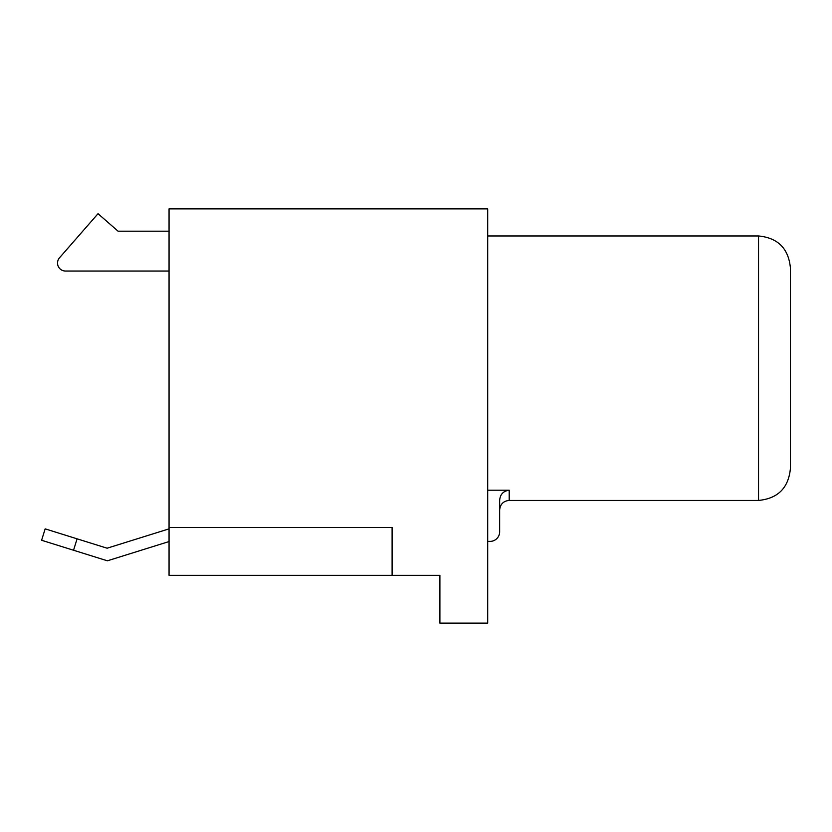 <?xml version="1.0" encoding="UTF-8"?>
<svg xmlns="http://www.w3.org/2000/svg" width="832" height="832" viewBox="0 0 832 832"><rect width="100%" height="100%" fill="white"/><g stroke="black" fill="none" stroke-linecap="round" stroke-linejoin="round"><path stroke-width="1.25" d="M487.698 490.214L509.205 490.214L509.205 500.438L758.534 500.438L758.534 235.966C777.889 237.858 788.507 248.477 790.4 267.831L790.4 463.798M169.052 231.192L118.071 231.192L98.03 213.689L59.509 257.795A7.987 7.987 0 0 0 65.52 271.045L169.052 271.045M790.4 272.615L790.4 468.572C788.507 487.926 777.889 498.555 758.534 500.438M169.052 527.519L169.052 208.884L487.698 208.884L487.698 623.116L439.899 623.116L439.899 575.318L392.101 575.318L392.101 527.519L169.052 527.519L169.052 575.318L392.101 575.318M169.052 528.861L107.11 548.205L77.095 538.834L73.538 550.243L107.38 560.81L169.052 541.549M73.538 550.243L41.6 540.27L45.157 528.861L77.095 538.834M487.698 541.382L490.079 541.382A9.558 9.558 0 0 0 499.647 531.825L499.647 500.521C500.063 494.437 503.246 491.005 509.205 490.214M487.698 235.966L758.534 235.966M509.205 500.438C503.454 500.958 500.261 504.14 499.647 509.995"/></g></svg>
